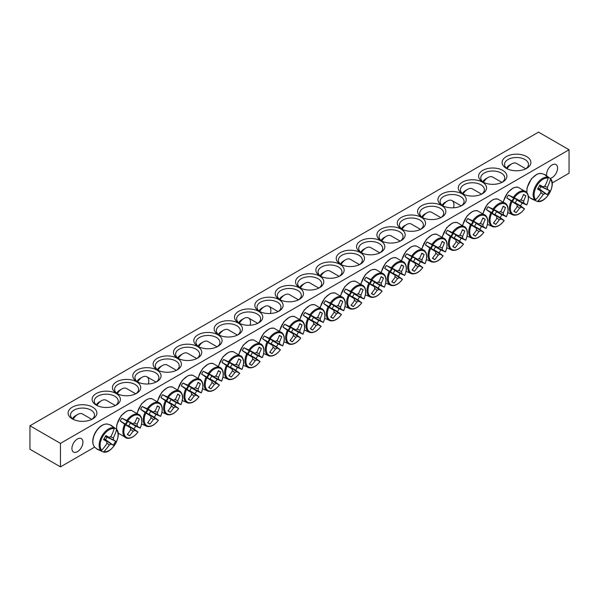 <?xml version="1.0" encoding="UTF-8"?>
<svg xmlns="http://www.w3.org/2000/svg" width="599" height="599" viewBox="0 0 599 599"><rect width="100%" height="100%" fill="white"/><g stroke="black" fill="none" stroke-linecap="round" stroke-linejoin="round"><path stroke-width="0.9" d="M97.06 405.545A11.987 6.918 180 0 1 94.253 401.098A11.987 6.918 180 0 1 101.65 394.704A11.987 6.918 180 0 1 114.716 396.201A11.987 6.918 180 0 1 118.228 401.098A11.987 6.918 180 0 1 115.412 405.545M569.05 149.75L538.538 132.132L29.95 425.762L60.462 443.38L569.05 149.75L569.05 173.238L552.136 183.002M94.687 447.109L60.462 466.868L29.95 449.25L29.95 425.762M116.243 393.558A14.144 8.169 0 0 0 96.237 393.558A14.144 8.169 0 0 0 96.237 405.111A14.144 8.169 0 0 0 116.243 405.111A14.144 8.169 0 0 0 116.243 393.558M136.587 381.81A14.144 8.169 0 0 0 116.58 381.81A14.144 8.169 0 0 0 116.58 393.363A14.144 8.169 0 0 0 136.587 393.363A14.144 8.169 0 0 0 136.587 381.81M177.267 358.322A14.144 8.169 0 0 0 157.267 358.322A14.144 8.169 0 0 0 157.267 369.875A14.144 8.169 0 0 0 177.267 369.875A14.144 8.169 0 0 0 177.267 358.322M217.954 334.834A14.144 8.169 0 0 0 197.955 334.834A14.144 8.169 0 0 0 197.955 346.379A14.144 8.169 0 0 0 217.954 346.379A14.144 8.169 0 0 0 217.954 334.834M258.641 311.345A14.144 8.169 0 0 0 238.642 311.345A14.144 8.169 0 0 0 238.642 322.891A14.144 8.169 0 0 0 258.641 322.891A14.144 8.169 0 0 0 258.641 311.345M299.328 287.849A14.144 8.169 0 0 0 279.329 287.849A14.144 8.169 0 0 0 279.329 299.403A14.144 8.169 0 0 0 299.328 299.403A14.144 8.169 0 0 0 299.328 287.849M462.413 193.694A14.144 8.169 0 0 0 482.42 193.694A14.144 8.169 0 0 0 482.42 182.148A14.144 8.169 0 0 0 462.413 182.148A14.144 8.169 0 0 0 462.413 193.694L462.413 193.694M421.733 217.182A14.144 8.169 0 0 0 441.733 217.182A14.144 8.169 0 0 0 441.733 205.637A14.144 8.169 0 0 0 421.733 205.637A14.144 8.169 0 0 0 421.733 217.182L421.733 217.182M381.046 240.678A14.144 8.169 0 0 0 401.045 240.678A14.144 8.169 0 0 0 401.045 229.125A14.144 8.169 0 0 0 381.046 229.125A14.144 8.169 0 0 0 381.046 240.678L381.046 240.678M340.359 264.166A14.144 8.169 0 0 0 360.358 264.166A14.144 8.169 0 0 0 360.358 252.621A14.144 8.169 0 0 0 340.359 252.621A14.144 8.169 0 0 0 340.359 264.166L340.359 264.166M299.672 287.655A14.144 8.169 0 0 0 319.671 287.655A14.144 8.169 0 0 0 319.671 276.109A14.144 8.169 0 0 0 299.672 276.109A14.144 8.169 0 0 0 299.672 287.655L299.672 287.655M506.327 168.349A14.383 8.304 0 0 0 526.671 168.349A14.383 8.304 0 0 0 526.671 156.601A14.383 8.304 0 0 0 506.327 156.601A14.383 8.304 0 0 0 506.327 168.349L506.327 168.349M72.329 418.911A14.383 8.304 0 0 0 92.673 418.911A14.383 8.304 0 0 0 92.673 407.163A14.383 8.304 0 0 0 72.329 407.163A14.383 8.304 0 0 0 72.329 418.911L72.329 418.911M320.016 275.914A14.144 8.169 0 0 0 340.015 275.914A14.144 8.169 0 0 0 340.015 264.361A14.144 8.169 0 0 0 320.016 264.361A14.144 8.169 0 0 0 320.016 275.914L320.016 275.914M360.703 252.419A14.144 8.169 0 0 0 380.702 252.419A14.144 8.169 0 0 0 380.702 240.873A14.144 8.169 0 0 0 360.703 240.873A14.144 8.169 0 0 0 360.703 252.419L360.703 252.419M401.39 228.93A14.144 8.169 0 0 0 421.389 228.93A14.144 8.169 0 0 0 421.389 217.385A14.144 8.169 0 0 0 401.39 217.385A14.144 8.169 0 0 0 401.39 228.93L401.39 228.93M442.077 205.442A14.144 8.169 0 0 0 462.076 205.442A14.144 8.169 0 0 0 462.076 193.889A14.144 8.169 0 0 0 442.077 193.889A14.144 8.169 0 0 0 442.069 205.442A14.144 8.169 0 0 0 442.077 205.442M482.757 181.954A14.144 8.169 0 0 0 502.763 181.954A14.144 8.169 0 0 0 502.763 170.401A14.144 8.169 0 0 0 482.757 170.401A14.144 8.169 0 0 0 482.757 181.954L482.757 181.954M278.984 299.597A14.144 8.169 0 0 0 258.985 299.597A14.144 8.169 0 0 0 258.985 311.151A14.144 8.169 0 0 0 278.984 311.151A14.144 8.169 0 0 0 278.984 299.597M238.297 323.086A14.144 8.169 0 0 0 218.298 323.086A14.144 8.169 0 0 0 218.298 334.639A14.144 8.169 0 0 0 238.297 334.639A14.144 8.169 0 0 0 238.297 323.086M197.61 346.581A14.144 8.169 0 0 0 177.611 346.581A14.144 8.169 0 0 0 177.611 358.127A14.144 8.169 0 0 0 197.61 358.127A14.144 8.169 0 0 0 197.61 346.581M156.923 370.07A14.144 8.169 0 0 0 136.924 370.07A14.144 8.169 0 0 0 136.924 381.615A14.144 8.169 0 0 0 156.931 381.615A14.144 8.169 0 0 0 156.923 370.07M117.404 393.805A11.987 6.918 180 0 1 114.596 389.35A11.987 6.918 180 0 1 121.994 382.956A11.987 6.918 180 0 1 135.06 384.453A11.987 6.918 180 0 1 138.571 389.35A11.987 6.918 180 0 1 135.756 393.805M137.748 382.057A11.987 6.918 180 0 1 134.94 377.602A11.987 6.918 180 0 1 142.337 371.208A11.987 6.918 180 0 1 155.403 372.713A11.987 6.918 180 0 1 158.915 377.602A11.987 6.918 180 0 1 156.099 382.057M158.091 370.317A11.987 6.918 180 0 1 155.283 365.862A11.987 6.918 180 0 1 162.681 359.467A11.987 6.918 180 0 1 175.747 360.965A11.987 6.918 180 0 1 179.258 365.862A11.987 6.918 180 0 1 176.443 370.317M178.435 358.569A11.987 6.918 180 0 1 175.627 354.114A11.987 6.918 180 0 1 183.024 347.719A11.987 6.918 180 0 1 196.09 349.224A11.987 6.918 180 0 1 199.602 354.114A11.987 6.918 180 0 1 196.786 358.569L187.539 353.26A9.352 5.398 -60 0 0 182.867 353.724A9.352 5.398 -60 0 0 178.3 358.472M198.778 346.821A11.987 6.918 180 0 1 195.97 342.366A11.987 6.918 180 0 1 203.368 335.979A11.987 6.918 180 0 1 216.434 337.477A11.987 6.918 180 0 1 219.945 342.366A11.987 6.918 180 0 1 217.13 346.821M219.122 335.081A11.987 6.918 180 0 1 216.314 330.626A11.987 6.918 180 0 1 223.712 324.231A11.987 6.918 180 0 1 236.777 325.729A11.987 6.918 180 0 1 240.289 330.626A11.987 6.918 180 0 1 237.474 335.081M239.465 323.333A11.987 6.918 180 0 1 236.657 318.878A11.987 6.918 180 0 1 244.055 312.483A11.987 6.918 180 0 1 257.121 313.988A11.987 6.918 180 0 1 260.632 318.878A11.987 6.918 180 0 1 257.817 323.333M259.809 311.585A11.987 6.918 180 0 1 257.001 307.137A11.987 6.918 180 0 1 264.399 300.743A11.987 6.918 180 0 1 277.464 302.24A11.987 6.918 180 0 1 280.976 307.137A11.987 6.918 180 0 1 278.161 311.585M280.152 299.844A11.987 6.918 180 0 1 277.344 295.389A11.987 6.918 180 0 1 284.742 288.995A11.987 6.918 180 0 1 297.808 290.493A11.987 6.918 180 0 1 301.319 295.389A11.987 6.918 180 0 1 298.504 299.844M483.588 182.388A11.987 6.918 180 0 1 480.772 177.94A11.987 6.918 180 0 1 492.76 171.014A11.987 6.918 180 0 1 504.747 177.94A11.987 6.918 180 0 1 501.94 182.388L492.692 177.079A9.352 5.398 -60 0 0 488.013 177.544A9.352 5.398 -60 0 0 483.453 182.298M463.244 194.136A11.987 6.918 180 0 1 460.429 189.681A11.987 6.918 180 0 1 472.416 182.762A11.987 6.918 180 0 1 484.404 189.681A11.987 6.918 180 0 1 481.596 194.136M442.901 205.884A11.987 6.918 180 0 1 440.085 201.429A11.987 6.918 180 0 1 452.073 194.51A11.987 6.918 180 0 1 464.06 201.429A11.987 6.918 180 0 1 461.252 205.884M422.557 217.624A11.987 6.918 180 0 1 419.742 213.177A11.987 6.918 180 0 1 431.729 206.251A11.987 6.918 180 0 1 443.717 213.177A11.987 6.918 180 0 1 440.909 217.624M402.214 229.372A11.987 6.918 180 0 1 399.398 224.917A11.987 6.918 180 0 1 411.386 217.999A11.987 6.918 180 0 1 423.373 224.917A11.987 6.918 180 0 1 420.565 229.372M381.87 241.12A11.987 6.918 180 0 1 379.055 236.665A11.987 6.918 180 0 1 391.042 229.739A11.987 6.918 180 0 1 403.03 236.665A11.987 6.918 180 0 1 400.222 241.12L390.975 235.811A9.352 5.398 -60 0 0 386.295 236.276A9.352 5.398 -60 0 0 381.735 241.023M361.526 252.86A11.987 6.918 180 0 1 358.711 248.405A11.987 6.918 180 0 1 370.699 241.487A11.987 6.918 180 0 1 382.686 248.405A11.987 6.918 180 0 1 379.878 252.86M341.183 264.608A11.987 6.918 180 0 1 338.368 260.153A11.987 6.918 180 0 1 350.355 253.235A11.987 6.918 180 0 1 362.343 260.153A11.987 6.918 180 0 1 359.535 264.608M320.839 276.349A11.987 6.918 180 0 1 318.024 271.901A11.987 6.918 180 0 1 330.012 264.975A11.987 6.918 180 0 1 341.999 271.901A11.987 6.918 180 0 1 339.191 276.349M546.73 175.762A7.772 4.485 -60 0 1 546.602 174.459A7.772 4.485 -60 0 1 549.994 166.634A7.772 4.485 -60 0 1 555.984 164.553A7.772 4.485 -60 0 1 556.711 172.07A7.772 4.485 -60 0 1 550.137 178.345L550.459 179.408A12.691 7.323 -60 0 1 549.433 193.237A12.691 7.323 -60 0 1 537.969 201.032L537.153 201.354C545.427 204.266 556.98 184.252 550.324 178.547A13.365 7.72 120 0 0 550.279 178.502L545.884 175.327M71.925 448.509A7.772 4.485 -60 0 1 75.317 440.684A7.772 4.485 -60 0 1 81.307 438.603A7.772 4.485 -60 0 1 81.307 447.58A7.772 4.485 -60 0 1 73.535 452.065A7.772 4.485 -60 0 1 71.925 448.509M300.496 288.097A11.987 6.918 180 0 1 297.681 283.641A11.987 6.918 180 0 1 309.668 276.723A11.987 6.918 180 0 1 321.656 283.641A11.987 6.918 180 0 1 318.848 288.097M73.258 419.397A11.987 6.918 180 0 1 70.517 414.995A11.987 6.918 180 0 1 82.505 408.076A11.987 6.918 180 0 1 94.492 414.995A11.987 6.918 180 0 1 91.752 419.397M507.248 168.836A11.987 6.918 180 0 1 504.508 164.433A11.987 6.918 180 0 1 516.495 157.507A11.987 6.918 180 0 1 528.483 164.433A11.987 6.918 180 0 1 525.742 168.836M60.462 443.38L60.462 466.868M531.994 199.055A13.829 7.982 -60 0 1 531.283 198.726A13.829 7.982 -60 0 1 530.856 198.441A13.829 7.982 -60 0 1 530.512 198.164L534.907 200.073L535.723 199.737A12.691 7.323 -60 0 1 536.749 185.907A12.691 7.323 -60 0 1 548.212 178.113L548.092 177.237L544.244 174.384A13.829 7.982 -60 0 1 544.656 174.541A13.829 7.982 -60 0 1 545.756 175.222M537.153 201.354A13.365 7.72 120 0 1 537.093 201.339L532.152 199.115M535.723 199.737A47.92 36.561 -60 0 0 540.882 193.05A4.755 2.748 -60 0 1 540.882 191.044A47.92 2.411 -145.9 0 1 537.528 189.022A47.62 36.337 -60 0 0 539.834 185.031A47.92 2.411 25.9 0 1 543.263 186.925A4.755 2.748 -60 0 1 545 185.922A47.92 36.561 -60 0 0 548.212 178.113M550.459 179.408A47.92 41.383 120 0 1 547.381 187.292A4.755 2.748 -60 0 1 547.381 189.306A47.92 2.411 25.9 0 1 549.575 190.654A47.62 41.129 120 0 1 547.269 194.645A47.92 2.411 -145.9 0 1 545 193.417A4.755 2.748 -60 0 1 543.263 194.428A47.92 41.383 120 0 1 537.969 201.032M544.326 186.184L547.381 187.292M507.106 168.731A9.352 5.398 -60 0 1 511.748 163.841A9.352 5.398 -60 0 1 516.428 163.377L525.802 168.791M511.748 163.841L509.375 165.212A5.99 3.459 120 0 0 506.469 168.222M537.932 188.378L545 193.417M543.263 194.428L540.777 192.339M540.882 191.044L537.745 188.685M547.381 189.306L539.474 185.705M539.647 185.383L543.263 186.925M549.575 190.654L539.385 185.877M547.269 194.645L539.542 189.082L540.89 186.746M538.037 188.213L539.542 189.082M98.004 449.624A13.829 7.982 -60 0 1 96.858 449.01A13.829 7.982 -60 0 1 96.514 448.726L100.917 450.635L101.733 450.298A12.691 7.323 -60 0 1 102.751 436.476A12.691 7.323 -60 0 1 114.214 428.674L114.102 427.798L110.246 424.946A13.829 7.982 -60 0 1 110.665 425.103A13.829 7.982 -60 0 1 111.115 425.335A13.829 7.982 -60 0 1 111.766 425.784M111.893 425.889L116.288 429.064L116.468 429.97A12.691 7.323 -60 0 1 115.442 443.799A12.691 7.323 -60 0 1 103.979 451.601L102.908 451.856M102.901 451.848L103.163 451.916A13.365 7.72 120 0 1 103.103 451.901L98.161 449.677M116.468 429.97A47.92 41.383 120 0 1 113.383 437.862A4.755 2.748 -60 0 1 113.383 439.868A47.92 2.411 25.9 0 1 115.585 441.216A47.62 41.129 120 0 1 113.278 445.207A47.92 2.411 -145.9 0 1 111.01 443.986A4.755 2.748 -60 0 1 109.273 444.99A47.92 41.383 120 0 1 103.979 451.601M109.273 444.99L106.787 442.901M101.733 450.298A47.92 36.561 -60 0 0 106.892 443.619A4.755 2.748 -60 0 1 106.892 441.605A47.92 2.411 -145.9 0 1 103.537 439.591A47.62 36.337 -60 0 0 105.843 435.593A47.92 2.411 25.9 0 1 109.273 437.487A4.755 2.748 -60 0 1 111.01 436.484A47.92 36.561 -60 0 0 114.214 428.674M73.108 419.293A9.352 5.398 -60 0 1 77.758 414.403A9.352 5.398 -60 0 1 82.43 413.946L91.812 419.36M77.758 414.403L75.384 415.773A5.99 3.459 120 0 0 72.479 418.783M105.656 435.945L109.273 437.487M110.336 436.746L113.383 437.862M113.383 439.868L105.484 436.267M106.892 441.605L103.747 439.254M103.941 438.94L111.01 443.986M115.585 441.216L105.387 436.439M113.278 445.207L105.544 439.644L106.892 437.307M104.039 438.775L105.544 439.644M323.685 303.611A13.829 7.982 -60 0 1 324.456 302.166A13.829 7.982 -60 0 1 325.324 300.773L331.15 303.431A12.691 7.323 -60 0 1 342.613 297.995A12.691 7.323 -60 0 1 343.631 310.641L339.056 308.695A13.829 7.982 -60 0 1 337.417 311.54L341.385 314.535A12.691 7.323 -60 0 1 329.922 319.971A12.691 7.323 -60 0 1 328.896 307.324L323.685 303.611L329.136 306.763A3.272 1.887 -60 0 1 330.775 303.918L336.436 306.336A4.755 2.748 -60 0 1 338.18 305.333A47.92 36.561 -60 0 0 340.442 300.151A47.62 2.396 25.9 0 1 342.748 301.484A47.92 41.383 120 0 1 340.554 306.703A4.755 2.748 -60 0 1 340.554 308.71A47.92 2.411 25.9 0 1 343.631 310.641L343.459 310.611M340.554 308.71L333.606 305.55A3.272 1.887 -60 0 1 331.966 308.395L337.417 311.54M339.056 308.695L333.606 305.55M331.15 303.431A47.92 2.411 25.9 0 1 336.436 306.336M341.273 314.4L341.385 314.535A47.92 2.411 -145.9 0 1 338.18 312.828A4.755 2.748 -60 0 1 336.436 313.831A47.92 41.383 120 0 1 333.014 318.346A47.62 2.396 -145.9 0 1 330.708 317.013A47.92 36.561 -60 0 0 334.062 312.461A4.755 2.748 -60 0 1 334.062 310.454A47.92 2.411 -145.9 0 1 328.896 307.324M331.966 308.395L338.18 312.828M300.361 287.999A9.352 5.398 -60 0 1 304.928 283.252A9.352 5.398 -60 0 1 309.601 282.788L318.818 288.112M304.928 283.252L302.555 284.622A5.99 3.459 120 0 0 299.725 287.505M334.062 310.454L329.136 306.763M336.436 313.831L333.95 311.75M329.225 306.83A2.681 1.55 120 0 0 330.88 303.963M337.507 305.595L340.554 306.703M333.014 318.346L330.873 316.804M342.748 301.484L340.344 300.399M330.775 303.918L325.324 300.773M344.028 291.87A13.829 7.982 -60 0 1 344.799 290.418A13.829 7.982 -60 0 1 345.668 289.025L351.493 291.683A12.691 7.323 -60 0 1 362.957 286.247A12.691 7.323 -60 0 1 363.975 298.894L359.4 296.954A13.829 7.982 -60 0 1 357.76 299.799L361.729 302.787A12.691 7.323 -60 0 1 350.265 308.223A12.691 7.323 -60 0 1 349.239 295.577L344.028 291.87L349.479 295.015A3.272 1.887 -60 0 1 351.119 292.17L356.779 294.588A4.755 2.748 -60 0 1 358.524 293.585A47.92 36.561 -60 0 0 360.785 288.404A47.62 2.396 25.9 0 1 363.091 289.736A47.92 41.383 120 0 1 360.898 294.955A4.755 2.748 -60 0 1 360.898 296.969A47.92 2.411 25.9 0 1 363.975 298.894L363.803 298.864M360.898 296.969L353.949 293.802A3.272 1.887 -60 0 1 352.309 296.647L357.76 299.799M359.4 296.954L353.949 293.802M351.493 291.683A47.92 2.411 25.9 0 1 356.779 294.588M361.616 302.652L361.729 302.787A47.92 2.411 -145.9 0 1 358.524 301.087A4.755 2.748 -60 0 1 356.779 302.091A47.92 41.383 120 0 1 353.358 306.598A47.62 2.396 -145.9 0 1 351.051 305.273A47.92 36.561 -60 0 0 354.406 300.713A4.755 2.748 -60 0 1 354.406 298.706A47.92 2.411 -145.9 0 1 349.239 295.577M352.309 296.647L358.524 301.087M320.705 276.259A9.352 5.398 -60 0 1 325.264 271.504A9.352 5.398 -60 0 1 329.944 271.048L339.161 276.364M325.264 271.504L322.898 272.874A5.99 3.459 120 0 0 320.068 275.757M354.406 298.706L349.479 295.015M356.779 302.091L354.294 300.002M349.569 295.082A2.681 1.55 120 0 0 351.224 292.215M357.85 293.847L360.898 294.955M353.358 306.598L351.216 305.063M363.091 289.736L360.688 288.658M351.119 292.17L345.668 289.025M364.372 280.122A13.829 7.982 -60 0 1 365.143 278.67A13.829 7.982 -60 0 1 366.011 277.277L371.829 279.943A12.691 7.323 -60 0 1 383.3 274.499A12.691 7.323 -60 0 1 384.318 287.146L379.744 285.206A13.829 7.982 -60 0 1 378.104 288.052L382.072 291.039A12.691 7.323 -60 0 1 370.609 296.483A12.691 7.323 -60 0 1 369.583 283.836L364.372 280.122L369.823 283.267A3.272 1.887 -60 0 1 371.462 280.429L377.123 282.848A4.755 2.748 -60 0 1 378.868 281.844A47.92 36.561 -60 0 0 381.129 276.663A47.62 2.396 25.9 0 1 383.435 277.988A47.92 41.383 120 0 1 381.241 283.215A4.755 2.748 -60 0 1 381.241 285.221A47.92 2.411 25.9 0 1 384.318 287.146L384.146 287.116M381.241 285.221L374.293 282.062A3.272 1.887 -60 0 1 372.653 284.907L378.104 288.052M379.744 285.206L374.293 282.062M371.829 279.943A47.92 2.411 25.9 0 1 377.123 282.848M381.96 290.904L382.072 291.039A47.92 2.411 -145.9 0 1 378.868 289.339A4.755 2.748 -60 0 1 377.123 290.343A47.92 41.383 120 0 1 373.701 294.858A47.62 2.396 -145.9 0 1 371.395 293.525A47.92 36.561 -60 0 0 374.749 288.973A4.755 2.748 -60 0 1 374.749 286.966A47.92 2.411 -145.9 0 1 369.583 283.836M372.653 284.907L378.868 289.339M341.048 264.511A9.352 5.398 -60 0 1 345.608 259.764A9.352 5.398 -60 0 1 350.288 259.3L359.505 264.623M345.608 259.764L343.242 261.134A5.99 3.459 120 0 0 340.412 264.017M374.749 286.966L369.823 283.267M377.123 290.343L374.637 288.254M369.912 283.334A2.681 1.55 120 0 0 371.567 280.467M378.194 282.107L381.241 283.215M373.701 294.858L371.56 293.315M383.435 277.988L381.031 276.91M371.462 280.429L366.011 277.277M384.715 268.382A13.829 7.982 -60 0 1 385.486 266.929A13.829 7.982 -60 0 1 386.355 265.537L392.173 268.195A12.691 7.323 -60 0 1 403.644 262.759A12.691 7.323 -60 0 1 404.662 275.405L400.087 273.458A13.829 7.982 -60 0 1 398.447 276.304L402.416 279.299A12.691 7.323 -60 0 1 390.952 284.735A12.691 7.323 -60 0 1 389.927 272.088L384.715 268.382L390.166 271.527A3.272 1.887 -60 0 1 391.806 268.681L397.466 271.1A4.755 2.748 -60 0 1 399.211 270.097A47.92 36.561 -60 0 0 401.472 264.915A47.62 2.396 25.9 0 1 403.778 266.248A47.92 41.383 120 0 1 401.585 271.467A4.755 2.748 -60 0 1 401.585 273.473A47.92 2.411 25.9 0 1 404.662 275.405L404.49 275.375M401.585 273.473L394.636 270.314A3.272 1.887 -60 0 1 392.996 273.159L398.447 276.304M400.087 273.458L394.636 270.314M392.173 268.195A47.92 2.411 25.9 0 1 397.466 271.1M402.303 279.164L402.416 279.299A47.92 2.411 -145.9 0 1 399.211 277.592A4.755 2.748 -60 0 1 397.466 278.595A47.92 41.383 120 0 1 394.045 283.11A47.62 2.396 -145.9 0 1 391.739 281.777A47.92 36.561 -60 0 0 395.093 277.225A4.755 2.748 -60 0 1 395.093 275.218A47.92 2.411 -145.9 0 1 389.927 272.088M392.996 273.159L399.211 277.592M361.392 252.763A9.352 5.398 -60 0 1 365.952 248.016A9.352 5.398 -60 0 1 370.631 247.552L379.848 252.875M365.952 248.016L363.578 249.386A5.99 3.459 120 0 0 360.755 252.269M395.093 275.218L390.166 271.527M397.466 278.595L394.981 276.513M390.256 271.594A2.681 1.55 120 0 0 391.911 268.726M398.537 270.359L401.585 271.467M394.045 283.11L391.903 281.575M403.778 266.248L401.375 265.162M391.806 268.681L386.355 265.537M405.059 256.634A13.829 7.982 -60 0 1 405.83 255.181A13.829 7.982 -60 0 1 406.699 253.789L412.516 256.447A12.691 7.323 -60 0 1 423.98 251.011A12.691 7.323 -60 0 1 425.005 263.657L420.431 261.718A13.829 7.982 -60 0 1 418.791 264.563L422.759 267.551A12.691 7.323 -60 0 1 411.296 272.987A12.691 7.323 -60 0 1 410.27 260.34L405.059 256.634L410.51 259.779A3.272 1.887 -60 0 1 412.149 256.934L417.81 259.352A4.755 2.748 -60 0 1 419.547 258.349A47.92 36.561 -60 0 0 421.816 253.167A47.62 2.396 25.9 0 1 424.122 254.5A47.92 41.383 120 0 1 421.928 259.726A4.755 2.748 -60 0 1 421.928 261.733A47.92 2.411 25.9 0 1 425.005 263.657L424.833 263.627M421.928 261.733L414.98 258.573A3.272 1.887 -60 0 1 413.34 261.411L418.791 264.563M420.431 261.718L414.98 258.573M412.516 256.447A47.92 2.411 25.9 0 1 417.81 259.352M422.647 267.416L422.759 267.551A47.92 2.411 -145.9 0 1 419.547 265.851A4.755 2.748 -60 0 1 417.81 266.854A47.92 41.383 120 0 1 414.388 271.369A47.62 2.396 -145.9 0 1 412.082 270.037A47.92 36.561 -60 0 0 415.436 265.484A4.755 2.748 -60 0 1 415.436 263.47A47.92 2.411 -145.9 0 1 410.27 260.34M413.34 261.411L419.547 265.851M386.295 236.276L383.922 237.646A5.99 3.459 120 0 0 381.099 240.521M415.436 263.47L410.51 259.779M417.81 266.854L415.324 264.765M410.6 259.846A2.681 1.55 120 0 0 412.254 256.978M418.881 258.611L421.928 259.726M414.388 271.369L412.247 269.827M424.122 254.5L421.718 253.422M412.149 256.934L406.699 253.789M425.402 244.886A13.829 7.982 -60 0 1 426.174 243.441A13.829 7.982 -60 0 1 427.042 242.041L432.86 244.706A12.691 7.323 -60 0 1 444.323 239.271A12.691 7.323 -60 0 1 445.349 251.917L440.774 249.97A13.829 7.982 -60 0 1 439.134 252.815L443.103 255.81A12.691 7.323 -60 0 1 431.639 261.246A12.691 7.323 -60 0 1 430.614 248.6L425.402 244.886L430.853 248.038A3.272 1.887 -60 0 1 432.493 245.193L438.154 247.612A4.755 2.748 -60 0 1 439.891 246.608A47.92 36.561 -60 0 0 442.159 241.427A47.62 2.396 25.9 0 1 444.465 242.752A47.92 41.383 120 0 1 442.272 247.979A4.755 2.748 -60 0 1 442.272 249.985A47.92 2.411 25.9 0 1 445.349 251.917L445.177 251.879M442.272 249.985L435.323 246.825A3.272 1.887 -60 0 1 433.683 249.671L439.134 252.815M440.774 249.97L435.323 246.825M432.86 244.706A47.92 2.411 25.9 0 1 438.154 247.612M442.99 255.668L443.103 255.81A47.92 2.411 -145.9 0 1 439.891 254.103A4.755 2.748 -60 0 1 438.154 255.107A47.92 41.383 120 0 1 434.732 259.622A47.62 2.396 -145.9 0 1 432.426 258.289A47.92 36.561 -60 0 0 435.78 253.736A4.755 2.748 -60 0 1 435.78 251.73A47.92 2.411 -145.9 0 1 430.614 248.6M433.683 249.671L439.891 254.103M402.079 229.275A9.352 5.398 -60 0 1 406.639 224.528A9.352 5.398 -60 0 1 411.318 224.063L420.535 229.387M406.639 224.528L404.265 225.898A5.99 3.459 120 0 0 401.442 228.781M435.78 251.73L430.853 248.038M438.154 255.107L435.668 253.025M430.943 248.106A2.681 1.55 120 0 0 432.598 245.238M439.224 246.87L442.272 247.979M434.732 259.622L432.59 258.079M444.465 242.752L442.062 241.674M432.493 245.193L427.042 242.041M445.746 233.146A13.829 7.982 -60 0 1 446.517 231.693A13.829 7.982 -60 0 1 447.386 230.301L453.203 232.959A12.691 7.323 -60 0 1 464.667 227.523A12.691 7.323 -60 0 1 465.693 240.169L461.118 238.23A13.829 7.982 -60 0 1 459.478 241.068L463.446 244.063A12.691 7.323 -60 0 1 451.983 249.498A12.691 7.323 -60 0 1 450.957 236.852L445.746 233.146L451.197 236.291A3.272 1.887 -60 0 1 452.837 233.445L458.497 235.864A4.755 2.748 -60 0 1 460.234 234.86A47.92 36.561 -60 0 0 462.503 229.679A47.62 2.396 25.9 0 1 464.809 231.012A47.92 41.383 120 0 1 462.615 236.231A4.755 2.748 -60 0 1 462.615 238.245A47.92 2.411 25.9 0 1 465.693 240.169L465.52 240.139M462.615 238.245L455.667 235.078A3.272 1.887 -60 0 1 454.027 237.923L459.478 241.068M461.118 238.23L455.667 235.078M453.203 232.959A47.92 2.411 25.9 0 1 458.497 235.864M463.334 243.928L463.446 244.063A47.92 2.411 -145.9 0 1 460.234 242.355A4.755 2.748 -60 0 1 458.497 243.366A47.92 41.383 120 0 1 455.075 247.874A47.62 2.396 -145.9 0 1 452.769 246.541A47.92 36.561 -60 0 0 456.124 241.989A4.755 2.748 -60 0 1 456.124 239.982A47.92 2.411 -145.9 0 1 450.957 236.852M454.027 237.923L460.234 242.355M422.422 217.534A9.352 5.398 -60 0 1 426.982 212.78A9.352 5.398 -60 0 1 431.662 212.316L440.879 217.639M426.982 212.78L424.609 214.15A5.99 3.459 120 0 0 421.786 217.033M456.124 239.982L451.197 236.291M458.497 243.366L456.011 241.277M451.287 236.358A2.681 1.55 120 0 0 452.941 233.49M459.568 235.122L462.615 236.231M455.075 247.874L452.934 246.339M464.809 231.012L462.406 229.926M452.837 233.445L447.386 230.301M466.089 221.398A13.829 7.982 -60 0 1 466.861 219.945A13.829 7.982 -60 0 1 467.729 218.553L473.547 221.211A12.691 7.323 -60 0 1 485.01 215.775A12.691 7.323 -60 0 1 486.036 228.421L481.461 226.482A13.829 7.982 -60 0 1 479.821 229.327L483.79 232.315A12.691 7.323 -60 0 1 472.326 237.751A12.691 7.323 -60 0 1 471.301 225.104L466.089 221.398L471.54 224.543A3.272 1.887 -60 0 1 473.18 221.697L478.841 224.123A4.755 2.748 -60 0 1 480.578 223.113A47.92 36.561 -60 0 0 482.846 217.931A47.62 2.396 25.9 0 1 485.153 219.264A47.92 41.383 120 0 1 482.959 224.49A4.755 2.748 -60 0 1 482.959 226.497A47.92 2.411 25.9 0 1 486.036 228.421L485.864 228.391M482.959 226.497L476.01 223.337A3.272 1.887 -60 0 1 474.371 226.182L479.821 229.327M481.461 226.482L476.01 223.337M473.547 221.211A47.92 2.411 25.9 0 1 478.841 224.123M483.678 232.18L483.79 232.315A47.92 2.411 -145.9 0 1 480.578 230.615A4.755 2.748 -60 0 1 478.841 231.618A47.92 41.383 120 0 1 475.419 236.133A47.62 2.396 -145.9 0 1 473.113 234.801A47.92 36.561 -60 0 0 476.467 230.248A4.755 2.748 -60 0 1 476.467 228.234A47.92 2.411 -145.9 0 1 471.301 225.104M474.371 226.182L480.578 230.615M442.766 205.786A9.352 5.398 -60 0 1 447.326 201.039A9.352 5.398 -60 0 1 452.005 200.575A9.352 5.398 -60 0 1 453.518 207.793M447.326 201.039L444.952 202.41A5.99 3.459 120 0 0 442.129 205.292M476.467 228.234L471.54 224.543M478.841 231.618L476.355 229.529M471.63 224.61A2.681 1.55 120 0 0 473.285 221.742M479.911 223.382L482.959 224.49M475.419 236.133L473.277 234.591M485.153 219.264L482.749 218.186M473.18 221.697L467.729 218.553M486.433 209.65A13.829 7.982 -60 0 1 487.204 208.205A13.829 7.982 -60 0 1 488.073 206.805L493.89 209.47A12.691 7.323 -60 0 1 505.354 204.034A12.691 7.323 -60 0 1 506.38 216.681L501.805 214.734A13.829 7.982 -60 0 1 500.165 217.579L504.133 220.574A12.691 7.323 -60 0 1 492.67 226.01A12.691 7.323 -60 0 1 491.644 213.364L486.433 209.65L491.884 212.802A3.272 1.887 -60 0 1 493.524 209.957L499.184 212.375A4.755 2.748 -60 0 1 500.921 211.372A47.92 36.561 -60 0 0 503.19 206.191A47.62 2.396 25.9 0 1 505.496 207.516A47.92 41.383 120 0 1 503.302 212.742A4.755 2.748 -60 0 1 503.302 214.749A47.92 2.411 25.9 0 1 506.38 216.681L506.207 216.651M503.302 214.749L496.354 211.589A3.272 1.887 -60 0 1 494.714 214.435L500.165 217.579M501.805 214.734L496.354 211.589M493.89 209.47A47.92 2.411 25.9 0 1 499.184 212.375M504.021 220.432L504.133 220.574A47.92 2.411 -145.9 0 1 500.921 218.867A4.755 2.748 -60 0 1 499.184 219.87A47.92 41.383 120 0 1 495.762 224.385A47.62 2.396 -145.9 0 1 493.456 223.053A47.92 36.561 -60 0 0 496.811 218.5A4.755 2.748 -60 0 1 496.811 216.494A47.92 2.411 -145.9 0 1 491.644 213.364M494.714 214.435L500.921 218.867M463.109 194.039A9.352 5.398 -60 0 1 467.669 189.291A9.352 5.398 -60 0 1 472.349 188.827L481.566 194.151M467.669 189.291L465.296 190.662A5.99 3.459 120 0 0 462.473 193.544M496.811 216.494L491.884 212.802M499.184 219.87L496.698 217.789M491.974 212.87A2.681 1.55 120 0 0 493.628 210.002M500.255 211.634L503.302 212.742M495.762 224.385L493.621 222.843M505.496 207.516L503.093 206.438M493.524 209.957L488.073 206.805M506.776 197.91A13.829 7.982 -60 0 1 507.548 196.457A13.829 7.982 -60 0 1 508.416 195.064L514.234 197.722A12.691 7.323 -60 0 1 525.697 192.286A12.691 7.323 -60 0 1 526.723 204.933L522.148 202.994A13.829 7.982 -60 0 1 520.509 205.839L524.477 208.826A12.691 7.323 -60 0 1 513.014 214.262A12.691 7.323 -60 0 1 511.988 201.616L506.776 197.91L512.227 201.054A3.272 1.887 -60 0 1 513.867 198.209L519.528 200.628A4.755 2.748 -60 0 1 521.265 199.624A47.92 36.561 -60 0 0 523.533 194.443A47.62 2.396 25.9 0 1 525.84 195.776A47.92 41.383 120 0 1 523.646 200.994A4.755 2.748 -60 0 1 523.646 203.009A47.92 2.411 25.9 0 1 526.723 204.933L526.551 204.903M523.646 203.009L516.697 199.841A3.272 1.887 -60 0 1 515.058 202.687L520.509 205.839M522.148 202.994L516.697 199.841M514.234 197.722A47.92 2.411 25.9 0 1 519.528 200.628M524.365 208.692L524.477 208.826A47.92 2.411 -145.9 0 1 521.265 207.127A4.755 2.748 -60 0 1 519.528 208.13A47.92 41.383 120 0 1 516.106 212.638A47.62 2.396 -145.9 0 1 513.8 211.312A47.92 36.561 -60 0 0 517.154 206.752A4.755 2.748 -60 0 1 517.154 204.746A47.92 2.411 -145.9 0 1 511.988 201.616M515.058 202.687L521.265 207.127M488.013 177.544L485.639 178.914A5.99 3.459 120 0 0 482.816 181.797M517.154 204.746L512.227 201.054M519.528 208.13L517.042 206.041M512.317 201.122A2.681 1.55 120 0 0 513.972 198.254M520.591 199.886L523.646 200.994M516.106 212.638L513.964 211.103M525.84 195.776L523.436 194.69M513.867 198.209L508.416 195.064M303.341 315.359A13.829 7.982 -60 0 1 304.112 313.906A13.829 7.982 -60 0 1 304.981 312.513L310.806 315.171A12.691 7.323 -60 0 1 322.269 309.735A12.691 7.323 -60 0 1 323.288 322.382L318.713 320.443A13.829 7.982 -60 0 1 317.073 323.288L321.042 326.275A12.691 7.323 -60 0 1 309.578 331.711A12.691 7.323 -60 0 1 308.552 319.065L303.341 315.359L308.792 318.503A3.272 1.887 -60 0 1 310.432 315.658L316.092 318.084A4.755 2.748 -60 0 1 317.837 317.073A47.92 36.561 -60 0 0 320.098 311.892A47.62 2.396 25.9 0 1 322.404 313.225A47.92 41.383 120 0 1 320.21 318.451A4.755 2.748 -60 0 1 320.21 320.458A47.92 2.411 25.9 0 1 323.288 322.382L323.116 322.352M320.21 320.458L313.262 317.298A3.272 1.887 -60 0 1 311.622 320.143L317.073 323.288M318.713 320.443L313.262 317.298M310.806 315.171A47.92 2.411 25.9 0 1 316.092 318.084M320.929 326.141L321.042 326.275A47.92 2.411 -145.9 0 1 317.837 324.576A4.755 2.748 -60 0 1 316.092 325.579A47.92 41.383 120 0 1 312.671 330.094A47.62 2.396 -145.9 0 1 310.364 328.761A47.92 36.561 -60 0 0 313.719 324.209A4.755 2.748 -60 0 1 313.719 322.195A47.92 2.411 -145.9 0 1 308.552 319.065M311.622 320.143L317.837 324.576M280.018 299.747A9.352 5.398 -60 0 1 284.585 295A9.352 5.398 -60 0 1 289.257 294.536L298.474 299.859M284.585 295L282.211 296.37A5.99 3.459 120 0 0 279.381 299.253M313.719 322.195L308.792 318.503M316.092 325.579L313.606 323.49M308.882 318.571A2.681 1.55 120 0 0 310.537 315.703M317.163 317.343L320.21 318.451M312.671 330.094L310.529 328.552M322.404 313.225L320.001 312.146M310.432 315.658L304.981 312.513M282.998 327.106A13.829 7.982 -60 0 1 283.769 325.654A13.829 7.982 -60 0 1 284.637 324.261L290.463 326.919A12.691 7.323 -60 0 1 301.926 321.483A12.691 7.323 -60 0 1 302.944 334.13L298.369 332.19A13.829 7.982 -60 0 1 296.73 335.036L300.698 338.023A12.691 7.323 -60 0 1 289.235 343.459A12.691 7.323 -60 0 1 288.209 330.813L282.998 327.106L288.448 330.251A3.272 1.887 -60 0 1 290.088 327.406L295.749 329.824A4.755 2.748 -60 0 1 297.493 328.821A47.92 36.561 -60 0 0 299.755 323.64A47.62 2.396 25.9 0 1 302.061 324.972A47.92 41.383 120 0 1 299.867 330.191A4.755 2.748 -60 0 1 299.867 332.205A47.92 2.411 25.9 0 1 302.944 334.13L302.772 334.1M299.867 332.205L292.918 329.038A3.272 1.887 -60 0 1 291.279 331.883L296.73 335.036M298.369 332.19L292.918 329.038M290.463 326.919A47.92 2.411 25.9 0 1 295.749 329.824M300.586 337.888L300.698 338.023A47.92 2.411 -145.9 0 1 297.493 336.316A4.755 2.748 -60 0 1 295.749 337.327A47.92 41.383 120 0 1 292.327 341.834A47.62 2.396 -145.9 0 1 290.021 340.509A47.92 36.561 -60 0 0 293.375 335.949A4.755 2.748 -60 0 1 293.375 333.942A47.92 2.411 -145.9 0 1 288.209 330.813M291.279 331.883L297.493 336.316M259.674 311.495A9.352 5.398 -60 0 1 264.241 306.74A9.352 5.398 -60 0 1 268.914 306.276A9.352 5.398 -60 0 1 270.426 313.494M264.241 306.74L261.868 308.111A5.99 3.459 120 0 0 259.038 310.993M293.375 333.942L288.448 330.251M295.749 337.327L293.263 335.238M288.538 330.319A2.681 1.55 120 0 0 290.193 327.451M296.819 329.083L299.867 330.191M292.327 341.834L290.186 340.299M302.061 324.972L299.657 323.887M290.088 327.406L284.637 324.261M262.654 338.847A13.829 7.982 -60 0 1 263.425 337.402A13.829 7.982 -60 0 1 264.294 336.002L270.119 338.667A12.691 7.323 -60 0 1 281.582 333.231A12.691 7.323 -60 0 1 282.601 345.878L278.026 343.931A13.829 7.982 -60 0 1 276.386 346.776L280.354 349.771A12.691 7.323 -60 0 1 268.891 355.207A12.691 7.323 -60 0 1 267.865 342.561L262.654 338.847L268.105 341.999A3.272 1.887 -60 0 1 269.745 339.154L275.405 341.572A4.755 2.748 -60 0 1 277.15 340.569A47.92 36.561 -60 0 0 279.411 335.388A47.62 2.396 25.9 0 1 281.717 336.713A47.92 41.383 120 0 1 279.523 341.939A4.755 2.748 -60 0 1 279.523 343.946A47.92 2.411 25.9 0 1 282.601 345.878L282.428 345.848M279.523 343.946L272.575 340.786A3.272 1.887 -60 0 1 270.935 343.631L276.386 346.776M278.026 343.931L272.575 340.786M270.119 338.667A47.92 2.411 25.9 0 1 275.405 341.572M280.242 349.629L280.354 349.771A47.92 2.411 -145.9 0 1 277.15 348.064A4.755 2.748 -60 0 1 275.405 349.067A47.92 41.383 120 0 1 271.983 353.582A47.62 2.396 -145.9 0 1 269.677 352.249A47.92 36.561 -60 0 0 273.032 347.697A4.755 2.748 -60 0 1 273.032 345.69A47.92 2.411 -145.9 0 1 267.865 342.561M270.935 343.631L277.15 348.064M239.33 323.235A9.352 5.398 -60 0 1 243.898 318.488A9.352 5.398 -60 0 1 248.57 318.024A9.352 5.398 -60 0 1 250.083 325.242M243.898 318.488L241.524 319.859A5.99 3.459 120 0 0 238.694 322.741M273.032 345.69L268.105 341.999M275.405 349.067L272.919 346.986M268.195 342.066A2.681 1.55 120 0 0 269.849 339.199M276.476 340.831L279.523 341.939M271.983 353.582L269.842 352.04M281.717 336.713L279.314 335.635M269.745 339.154L264.294 336.002M242.31 350.595A13.829 7.982 -60 0 1 243.082 349.142A13.829 7.982 -60 0 1 243.95 347.749L249.776 350.408A12.691 7.323 -60 0 1 261.239 344.972A12.691 7.323 -60 0 1 262.257 357.618L257.682 355.679A13.829 7.982 -60 0 1 256.043 358.524L260.011 361.511A12.691 7.323 -60 0 1 248.548 366.947A12.691 7.323 -60 0 1 247.522 354.301L242.31 350.595L247.761 353.739A3.272 1.887 -60 0 1 249.401 350.894L255.062 353.32A4.755 2.748 -60 0 1 256.806 352.309A47.92 36.561 -60 0 0 259.067 347.128A47.62 2.396 25.9 0 1 261.374 348.461A47.92 41.383 120 0 1 259.18 353.687A4.755 2.748 -60 0 1 259.18 355.694A47.92 2.411 25.9 0 1 262.257 357.618L262.085 357.588M259.18 355.694L252.231 352.534A3.272 1.887 -60 0 1 250.592 355.379L256.043 358.524M257.682 355.679L252.231 352.534M249.776 350.408A47.92 2.411 25.9 0 1 255.062 353.32M259.899 361.377L260.011 361.511A47.92 2.411 -145.9 0 1 256.806 359.812A4.755 2.748 -60 0 1 255.062 360.815A47.92 41.383 120 0 1 251.64 365.33A47.62 2.396 -145.9 0 1 249.334 363.997A47.92 36.561 -60 0 0 252.688 359.445A4.755 2.748 -60 0 1 252.688 357.431A47.92 2.411 -145.9 0 1 247.522 354.301M250.592 355.379L256.806 359.812M218.987 334.983A9.352 5.398 -60 0 1 223.554 330.236A9.352 5.398 -60 0 1 228.226 329.772L237.444 335.096M223.554 330.236L221.181 331.606A5.99 3.459 120 0 0 218.35 334.489M252.688 357.431L247.761 353.739M255.062 360.815L252.576 358.726M247.851 353.807A2.681 1.55 120 0 0 249.506 350.939M256.132 352.579L259.18 353.687M251.64 365.33L249.498 363.788M261.374 348.461L258.97 347.383M249.401 350.894L243.95 347.749M221.967 362.343A13.829 7.982 -60 0 1 222.738 360.89A13.829 7.982 -60 0 1 223.607 359.497L229.432 362.155A12.691 7.323 -60 0 1 240.895 356.719A12.691 7.323 -60 0 1 241.914 369.366L237.339 367.427A13.829 7.982 -60 0 1 235.699 370.264L239.667 373.259A12.691 7.323 -60 0 1 228.204 378.695A12.691 7.323 -60 0 1 227.178 366.049L221.967 362.343L227.418 365.487A3.272 1.887 -60 0 1 229.058 362.642L234.718 365.061A4.755 2.748 -60 0 1 236.463 364.057A47.92 36.561 -60 0 0 238.724 358.876A47.62 2.396 25.9 0 1 241.03 360.209A47.92 41.383 120 0 1 238.836 365.427A4.755 2.748 -60 0 1 238.836 367.442A47.92 2.411 25.9 0 1 241.914 369.366L241.741 369.336M238.836 367.442L231.888 364.274A3.272 1.887 -60 0 1 230.248 367.12L235.699 370.264M237.339 367.427L231.888 364.274M229.432 362.155A47.92 2.411 25.9 0 1 234.718 365.061M239.555 373.125L239.667 373.259A47.92 2.411 -145.9 0 1 236.463 371.552A4.755 2.748 -60 0 1 234.718 372.563A47.92 41.383 120 0 1 231.296 377.071A47.62 2.396 -145.9 0 1 228.99 375.738A47.92 36.561 -60 0 0 232.345 371.185A4.755 2.748 -60 0 1 232.345 369.179A47.92 2.411 -145.9 0 1 227.178 366.049M230.248 367.12L236.463 371.552M198.643 346.724A9.352 5.398 -60 0 1 203.211 341.977A9.352 5.398 -60 0 1 207.883 341.512L217.1 346.836M203.211 341.977L200.837 343.347A5.99 3.459 120 0 0 198.007 346.229M232.345 369.179L227.418 365.487M234.718 372.563L232.232 370.474M227.508 365.555A2.681 1.55 120 0 0 229.162 362.687M235.789 364.319L238.836 365.427M231.296 377.071L229.155 375.536M241.03 360.209L238.634 359.123M229.058 362.642L223.607 359.497M201.623 374.083A13.829 7.982 -60 0 1 202.395 372.638A13.829 7.982 -60 0 1 203.263 371.238L209.088 373.903A12.691 7.323 -60 0 1 220.552 368.467A12.691 7.323 -60 0 1 221.57 381.114L216.995 379.167A13.829 7.982 -60 0 1 215.355 382.012L219.324 385.007A12.691 7.323 -60 0 1 207.86 390.443A12.691 7.323 -60 0 1 206.835 377.797L201.623 374.083L207.074 377.235A3.272 1.887 -60 0 1 208.714 374.39L214.375 376.808A4.755 2.748 -60 0 1 216.119 375.805A47.92 36.561 -60 0 0 218.38 370.624A47.62 2.396 25.9 0 1 220.687 371.949A47.92 41.383 120 0 1 218.493 377.175A4.755 2.748 -60 0 1 218.493 379.182A47.92 2.411 25.9 0 1 221.57 381.114L221.398 381.076M218.493 379.182L211.544 376.022A3.272 1.887 -60 0 1 209.905 378.868L215.355 382.012M216.995 379.167L211.544 376.022M209.088 373.903A47.92 2.411 25.9 0 1 214.375 376.808M219.212 384.865L219.324 385.007A47.92 2.411 -145.9 0 1 216.119 383.3A4.755 2.748 -60 0 1 214.375 384.303A47.92 41.383 120 0 1 210.953 388.818A47.62 2.396 -145.9 0 1 208.647 387.486A47.92 36.561 -60 0 0 212.001 382.933A4.755 2.748 -60 0 1 212.001 380.927A47.92 2.411 -145.9 0 1 206.835 377.797M209.905 378.868L216.119 383.3M182.867 353.724L180.494 355.095A5.99 3.459 120 0 0 177.663 357.977M212.001 380.927L207.074 377.235M214.375 384.303L211.889 382.214M207.164 377.303A2.681 1.55 120 0 0 208.819 374.427M215.445 376.067L218.493 377.175M210.953 388.818L208.811 387.276M220.687 371.949L218.291 370.871M208.714 374.39L203.263 371.238M181.28 385.831A13.829 7.982 -60 0 1 182.051 384.378A13.829 7.982 -60 0 1 182.92 382.986L188.745 385.644A12.691 7.323 -60 0 1 200.208 380.208A12.691 7.323 -60 0 1 201.227 392.854L196.652 390.915A13.829 7.982 -60 0 1 195.012 393.76L198.98 396.748A12.691 7.323 -60 0 1 187.517 402.184A12.691 7.323 -60 0 1 186.491 389.537L181.28 385.831L186.731 388.976A3.272 1.887 -60 0 1 188.371 386.13L194.031 388.549A4.755 2.748 -60 0 1 195.776 387.546A47.92 36.561 -60 0 0 198.037 382.364A47.62 2.396 25.9 0 1 200.343 383.697A47.92 41.383 120 0 1 198.149 388.923A4.755 2.748 -60 0 1 198.149 390.93A47.92 2.411 25.9 0 1 201.227 392.854L201.054 392.824M198.149 390.93L191.201 387.77A3.272 1.887 -60 0 1 189.561 390.608L195.012 393.76M196.652 390.915L191.201 387.77M188.745 385.644A47.92 2.411 25.9 0 1 194.031 388.549M198.868 396.613L198.98 396.748A47.92 2.411 -145.9 0 1 195.776 395.048A4.755 2.748 -60 0 1 194.031 396.051A47.92 41.383 120 0 1 190.609 400.559A47.62 2.396 -145.9 0 1 188.303 399.234A47.92 36.561 -60 0 0 191.658 394.681A4.755 2.748 -60 0 1 191.658 392.667A47.92 2.411 -145.9 0 1 186.491 389.537M189.561 390.608L195.776 395.048M157.956 370.219A9.352 5.398 -60 0 1 162.524 365.465A9.352 5.398 -60 0 1 167.196 365.008L176.413 370.324M162.524 365.465L160.15 366.843A5.99 3.459 120 0 0 157.32 369.718M191.658 392.667L186.731 388.976M194.031 396.051L191.545 393.962M186.821 389.043A2.681 1.55 120 0 0 188.475 386.175M195.102 387.808L198.149 388.923M190.609 400.559L188.468 399.024M200.343 383.697L197.947 382.619M188.371 386.13L182.92 382.986M160.936 397.579A13.829 7.982 -60 0 1 161.708 396.126A13.829 7.982 -60 0 1 162.576 394.734L168.401 397.392A12.691 7.323 -60 0 1 179.865 391.956A12.691 7.323 -60 0 1 180.883 404.602L176.308 402.655A13.829 7.982 -60 0 1 174.668 405.501L178.637 408.496A12.691 7.323 -60 0 1 167.173 413.931A12.691 7.323 -60 0 1 166.148 401.285L160.936 397.579L166.387 400.724A3.272 1.887 -60 0 1 168.027 397.878L173.688 400.297A4.755 2.748 -60 0 1 175.432 399.293A47.92 36.561 -60 0 0 177.693 394.112A47.62 2.396 25.9 0 1 180 395.445A47.92 41.383 120 0 1 177.806 400.664A4.755 2.748 -60 0 1 177.806 402.67A47.92 2.411 25.9 0 1 180.883 404.602L180.711 404.572M177.806 402.67L170.857 399.511A3.272 1.887 -60 0 1 169.218 402.356L174.668 405.501M176.308 402.655L170.857 399.511M168.401 397.392A47.92 2.411 25.9 0 1 173.688 400.297M178.524 408.361L178.637 408.496A47.92 2.411 -145.9 0 1 175.432 406.788A4.755 2.748 -60 0 1 173.688 407.792A47.92 41.383 120 0 1 170.266 412.307A47.62 2.396 -145.9 0 1 167.96 410.974A47.92 36.561 -60 0 0 171.314 406.421A4.755 2.748 -60 0 1 171.314 404.415A47.92 2.411 -145.9 0 1 166.148 401.285M169.218 402.356L175.432 406.788M137.613 381.96A9.352 5.398 -60 0 1 142.18 377.213A9.352 5.398 -60 0 1 146.852 376.749A9.352 5.398 -60 0 1 148.365 383.966M142.18 377.213L139.807 378.583A5.99 3.459 120 0 0 136.976 381.466M171.314 404.415L166.387 400.724M173.688 407.792L171.202 405.71M166.477 400.791A2.681 1.55 120 0 0 168.132 397.923M174.758 399.555L177.806 400.664M170.266 412.307L168.124 410.772M180 395.445L177.603 394.359M168.027 397.878L162.576 394.734M140.593 409.319A13.829 7.982 -60 0 1 141.364 407.867A13.829 7.982 -60 0 1 142.233 406.474L148.058 409.139A12.691 7.323 -60 0 1 159.521 403.696A12.691 7.323 -60 0 1 160.539 416.342L155.965 414.403A13.829 7.982 -60 0 1 154.325 417.248L158.293 420.236A12.691 7.323 -60 0 1 146.83 425.679A12.691 7.323 -60 0 1 145.804 413.033L140.593 409.319L146.044 412.464A3.272 1.887 -60 0 1 147.683 409.619L153.344 412.045A4.755 2.748 -60 0 1 155.089 411.041A47.92 36.561 -60 0 0 157.35 405.86A47.62 2.396 25.9 0 1 159.656 407.185A47.92 41.383 120 0 1 157.462 412.411A4.755 2.748 -60 0 1 157.462 414.418A47.92 2.411 25.9 0 1 160.539 416.342L160.367 416.312M157.462 414.418L150.521 411.258A3.272 1.887 -60 0 1 148.874 414.104L154.325 417.248M155.965 414.403L150.521 411.258M148.058 409.139A47.92 2.411 25.9 0 1 153.344 412.045M158.181 420.101L158.293 420.236A47.92 2.411 -145.9 0 1 155.089 418.536A4.755 2.748 -60 0 1 153.344 419.54A47.92 41.383 120 0 1 149.922 424.055A47.62 2.396 -145.9 0 1 147.616 422.722A47.92 36.561 -60 0 0 150.97 418.169A4.755 2.748 -60 0 1 150.97 416.163A47.92 2.411 -145.9 0 1 145.804 413.033M148.874 414.104L155.089 418.536M117.269 393.708A9.352 5.398 -60 0 1 121.837 388.961A9.352 5.398 -60 0 1 126.509 388.496L135.726 393.82M121.837 388.961L119.463 390.331A5.99 3.459 120 0 0 116.633 393.214M150.97 416.163L146.044 412.464M153.344 419.54L150.858 417.451M146.134 412.531A2.681 1.55 120 0 0 147.788 409.664M154.415 411.303L157.462 412.411M149.922 424.055L147.781 422.512M159.656 407.185L157.26 406.107M147.683 409.619L142.233 406.474M120.249 421.067A13.829 7.982 -60 0 1 121.02 419.614A13.829 7.982 -60 0 1 121.897 418.222L127.714 420.88A12.691 7.323 -60 0 1 139.178 415.444A12.691 7.323 -60 0 1 140.196 428.09L135.621 426.151A13.829 7.982 -60 0 1 133.981 428.996L137.95 431.984A12.691 7.323 -60 0 1 126.486 437.42A12.691 7.323 -60 0 1 125.461 424.773L120.249 421.067L125.7 424.212A3.272 1.887 -60 0 1 127.34 421.367L133 423.785A4.755 2.748 -60 0 1 134.745 422.782A47.92 36.561 -60 0 0 137.006 417.6A47.62 2.396 25.9 0 1 139.312 418.933A47.92 41.383 120 0 1 137.119 424.152A4.755 2.748 -60 0 1 137.119 426.166A47.92 2.411 25.9 0 1 140.196 428.09L140.024 428.06M137.119 426.166L130.178 422.999A3.272 1.887 -60 0 1 128.53 425.844L133.981 428.996M135.621 426.151L130.178 422.999M127.714 420.88A47.92 2.411 25.9 0 1 133 423.785M137.837 431.849L137.95 431.984A47.92 2.411 -145.9 0 1 134.745 430.284A4.755 2.748 -60 0 1 133 431.287A47.92 41.383 120 0 1 129.579 435.795A47.62 2.396 -145.9 0 1 127.273 434.47A47.92 36.561 -60 0 0 130.627 429.91A4.755 2.748 -60 0 1 130.627 427.903A47.92 2.411 -145.9 0 1 125.461 424.773M128.53 425.844L134.745 430.284M96.926 405.456A9.352 5.398 -60 0 1 101.493 400.701A9.352 5.398 -60 0 1 106.165 400.244L115.382 405.56M101.493 400.701L99.12 402.071A5.99 3.459 120 0 0 96.289 404.954M130.627 427.903L125.7 424.212M133 431.287L130.515 429.198M125.79 424.279A2.681 1.55 120 0 0 127.445 421.411M134.071 423.044L137.119 424.152M129.579 435.795L127.437 434.26M139.312 418.933L136.916 417.847M127.34 421.367L121.897 418.222M528.632 196.509A13.41 7.742 -60 0 1 528.34 196.165L530.856 198.449M526.963 192.683A13.41 7.742 -60 0 1 531.41 179.183A13.41 7.742 -60 0 1 541.87 173.59L538.905 173.59L536.846 174.309L531.455 178.749L527.06 187.749L526.835 192.526M548.092 177.237A13.365 7.72 120 0 0 535.91 185.428A13.365 7.72 120 0 0 534.907 200.073M95.653 432.373A13.41 7.742 -60 0 1 107.872 424.152C103.44 423.508 99.292 426.203 95.436 432.246C92.134 438.61 91.864 443.545 94.642 447.071A13.41 7.742 -60 0 1 95.653 432.373M114.102 427.798A13.365 7.72 120 0 0 101.92 435.99A13.365 7.72 120 0 0 100.917 450.635M320.405 307.332A13.41 7.742 -60 0 1 322.816 301.215A13.41 7.742 -60 0 1 335.043 292.993L332.078 293.001L330.027 293.72L324.628 298.16L320.225 307.205M328.087 306.785A13.365 7.72 120 0 0 330.334 320.764L324.688 318.316M343.684 310.671C345.967 305.123 345.908 300.885 343.504 297.95A13.365 7.72 120 0 0 330.274 302.997M340.749 295.584A13.41 7.742 -60 0 1 343.16 289.474A13.41 7.742 -60 0 1 355.387 281.253L352.422 281.253L350.37 281.979L344.972 286.419L340.569 295.457M348.431 295.037A13.365 7.72 120 0 0 350.677 309.017L345.031 306.568M364.027 298.931C366.311 293.383 366.251 289.137 363.848 286.21A13.365 7.72 120 0 0 350.617 291.249M361.092 283.836A13.41 7.742 -60 0 1 363.503 277.726A13.41 7.742 -60 0 1 375.73 269.505L372.765 269.513L370.714 270.231L365.315 274.671L360.912 283.716M368.774 283.29A13.365 7.72 120 0 0 371.021 297.269L365.375 294.828M384.371 287.183C386.654 281.635 386.595 277.397 384.191 274.462A13.365 7.72 120 0 0 370.961 279.508M381.436 272.096A13.41 7.742 -60 0 1 383.847 265.978A13.41 7.742 -60 0 1 396.074 257.757L393.109 257.765L391.057 258.483L385.659 262.924L381.256 271.968M389.118 271.549A13.365 7.72 120 0 0 391.364 285.528L385.719 283.08M404.714 275.435C406.998 269.887 406.938 265.649 404.527 262.714A13.365 7.72 120 0 0 391.304 267.76M401.779 260.348A13.41 7.742 -60 0 1 404.19 254.238A13.41 7.742 -60 0 1 416.417 246.017L413.452 246.017L411.401 246.743L406.002 251.183L401.6 260.221M409.461 259.801A13.365 7.72 120 0 0 411.708 273.78L406.062 271.332M425.058 263.695C427.342 258.147 427.282 253.901 424.871 250.974A13.365 7.72 120 0 0 411.648 256.013M422.123 248.6A13.41 7.742 -60 0 1 424.534 242.49A13.41 7.742 -60 0 1 436.761 234.269L433.796 234.276L431.744 234.995L426.346 239.435L421.943 248.48M429.805 248.061A13.365 7.72 120 0 0 432.051 262.033L426.406 259.592M445.401 251.947C447.685 246.399 447.625 242.161 445.214 239.226A13.365 7.72 120 0 0 431.991 244.272M442.466 236.86A13.41 7.742 -60 0 1 444.877 230.742A13.41 7.742 -60 0 1 457.104 222.529L454.139 222.529L452.088 223.247L446.689 227.687L442.287 236.732M450.149 236.313A13.365 7.72 120 0 0 452.395 250.292L446.749 247.844M465.745 240.206C468.029 234.658 467.969 230.413 465.558 227.478A13.365 7.72 120 0 0 452.335 232.524M462.81 225.112A13.41 7.742 -60 0 1 465.221 219.002A13.41 7.742 -60 0 1 477.448 210.781L474.483 210.788L472.431 211.507L467.033 215.947L462.63 224.992M470.492 224.565A13.365 7.72 120 0 0 472.738 238.544L467.093 236.096M486.089 228.459C488.372 222.91 488.312 218.672 485.901 215.737A13.365 7.72 120 0 0 472.678 220.776M483.153 213.364A13.41 7.742 -60 0 1 485.564 207.254A13.41 7.742 -60 0 1 497.791 199.033L494.826 199.04L492.775 199.759L487.376 204.199L482.974 213.244M490.836 212.825A13.365 7.72 120 0 0 493.082 226.796L487.436 224.355M506.432 216.711C508.716 211.162 508.656 206.925 506.245 203.989A13.365 7.72 120 0 0 493.022 209.036M503.497 201.623A13.41 7.742 -60 0 1 505.908 195.514A13.41 7.742 -60 0 1 518.135 187.292L515.17 187.292L513.118 188.011L507.72 192.451L503.317 201.496M511.179 201.077A13.365 7.72 120 0 0 513.425 215.056L507.78 212.608M526.776 204.97C529.059 199.422 528.999 195.177 526.588 192.249A13.365 7.72 120 0 0 513.365 197.288M300.062 319.072A13.41 7.742 -60 0 1 302.473 312.963A13.41 7.742 -60 0 1 314.7 304.741L311.735 304.749L309.683 305.468L304.285 309.908L299.882 318.953M307.744 318.526A13.365 7.72 120 0 0 309.99 332.505L304.344 330.056M323.34 322.419C325.624 316.871 325.564 312.633 323.161 309.698A13.365 7.72 120 0 0 309.93 314.737M279.718 330.82A13.41 7.742 -60 0 1 282.129 324.71A13.41 7.742 -60 0 1 294.356 316.489L291.391 316.489L289.339 317.208L283.941 321.648L279.538 330.693M287.4 330.274A13.365 7.72 120 0 0 289.646 344.253L284.001 341.804M302.997 334.167C305.28 328.619 305.22 324.373 302.817 321.446A13.365 7.72 120 0 0 289.587 326.485M259.374 342.561A13.41 7.742 -60 0 1 261.785 336.451A13.41 7.742 -60 0 1 274.013 328.23L271.048 328.237L268.996 328.956L263.597 333.396L259.195 342.441M267.057 342.022A13.365 7.72 120 0 0 269.303 355.993L263.657 353.552M282.653 345.908C284.937 340.359 284.877 336.121 282.473 333.186A13.365 7.72 120 0 0 269.243 338.233M239.031 354.308A13.41 7.742 -60 0 1 241.442 348.199A13.41 7.742 -60 0 1 253.669 339.977L250.711 339.985L248.652 340.704L243.254 345.144L238.851 354.189M246.713 353.762A13.365 7.72 120 0 0 248.959 367.741L243.314 365.293M262.31 357.655C264.593 352.107 264.533 347.869 262.13 344.934A13.365 7.72 120 0 0 248.899 349.973M218.687 366.056A13.41 7.742 -60 0 1 221.098 359.939A13.41 7.742 -60 0 1 233.325 351.725L230.368 351.725L228.309 352.444L222.91 356.884L218.508 365.929M226.37 365.51A13.365 7.72 120 0 0 228.616 379.489L222.97 377.041M241.966 369.396C244.25 363.848 244.19 359.61 241.786 356.675A13.365 7.72 120 0 0 228.556 361.721M198.344 377.797A13.41 7.742 -60 0 1 200.755 371.687A13.41 7.742 -60 0 1 212.982 363.466L210.024 363.473L207.965 364.192L202.567 368.632L198.164 377.677M206.026 377.258A13.365 7.72 120 0 0 208.272 391.229L202.627 388.788M221.623 381.144C223.906 375.595 223.846 371.358 221.443 368.422A13.365 7.72 120 0 0 208.212 373.469M178 389.545A13.41 7.742 -60 0 1 180.411 383.435A13.41 7.742 -60 0 1 192.638 375.214L189.681 375.214L187.622 375.94L182.223 380.38L177.821 389.417M185.683 388.998A13.365 7.72 120 0 0 187.929 402.977L182.283 400.529M201.279 392.892C203.563 387.343 203.503 383.098 201.099 380.17A13.365 7.72 120 0 0 187.869 385.209M157.657 401.293A13.41 7.742 -60 0 1 160.068 395.175A13.41 7.742 -60 0 1 172.295 386.954L169.337 386.961L167.278 387.68L161.88 392.12L157.477 401.165M165.339 400.746A13.365 7.72 120 0 0 167.585 414.725L161.947 412.277M180.935 404.632C183.219 399.084 183.159 394.846 180.756 391.911A13.365 7.72 120 0 0 167.525 396.957M137.321 413.033A13.41 7.742 -60 0 1 139.724 406.923A13.41 7.742 -60 0 1 151.951 398.702L148.994 398.709L146.935 399.428L141.536 403.868L137.134 412.913M144.995 412.486A13.365 7.72 120 0 0 147.242 426.466L141.604 424.025M160.592 416.38C162.876 410.832 162.816 406.594 160.412 403.659A13.365 7.72 120 0 0 147.182 408.705M118.377 433.369A13.41 7.742 -60 0 1 118.078 433.025L126.898 438.213C130.642 438.835 134.341 436.768 138.01 432.014M116.708 429.55A13.41 7.742 -60 0 1 119.381 418.671A13.41 7.742 -60 0 1 131.608 410.45L128.65 410.45L126.591 411.176L121.193 415.616L116.805 424.609L116.58 429.386M124.652 424.234A13.365 7.72 120 0 0 126.898 438.213M140.248 428.128C142.532 422.58 142.472 418.334 140.069 415.406A13.365 7.72 120 0 0 126.838 420.446M544.663 174.541L541.87 173.59M110.665 425.103L107.872 424.152M96.866 449.01L94.642 447.071M103.163 451.916C111.436 454.828 122.99 434.814 116.333 429.109M343.504 297.95L335.043 292.993M330.334 320.764C334.077 321.378 337.776 319.312 341.437 314.557M363.848 286.21L355.387 281.253M350.677 309.017C354.421 309.638 358.12 307.572 361.781 302.817M384.191 274.462L375.73 269.505M371.021 297.269C374.764 297.89 378.463 295.824 382.125 291.069M404.527 262.714L396.074 257.757M391.364 285.528C395.108 286.142 398.807 284.076 402.468 279.321M424.871 250.974L416.417 246.017M411.708 273.78C415.451 274.402 419.15 272.335 422.812 267.581M445.214 239.226L436.761 234.269M432.051 262.033C435.795 262.654 439.494 260.587 443.155 255.833M465.558 227.478L457.104 222.529M452.395 250.292C456.139 250.906 459.837 248.84 463.499 244.085M485.901 215.737L477.448 210.781M472.738 238.544C476.482 239.166 480.181 237.099 483.842 232.345M461.223 205.899L452.005 200.575M506.245 203.989L497.791 199.033M493.082 226.804C496.826 227.418 500.524 225.351 504.186 220.597M526.588 192.249L518.135 187.292M513.425 215.056C517.169 215.677 520.868 213.603 524.529 208.856M323.161 309.698L314.7 304.741M309.99 332.505C313.734 333.126 317.433 331.06 321.094 326.305M302.817 321.446L294.356 316.489M289.646 344.253C293.39 344.874 297.089 342.8 300.75 338.053M278.131 311.6L268.914 306.276M282.473 333.186L274.013 328.23M269.303 355.993C273.047 356.615 276.745 354.548 280.407 349.794M257.787 323.348L248.57 318.024M262.13 344.934L253.669 339.977M248.959 367.741C252.703 368.363 256.402 366.296 260.063 361.541M241.786 356.675L233.325 351.725M228.616 379.489C232.36 380.103 236.058 378.036 239.72 373.282M221.443 368.422L212.982 363.466M208.272 391.229C212.016 391.851 215.715 389.784 219.376 385.03M201.099 380.17L192.638 375.214M187.929 402.977C191.673 403.599 195.371 401.532 199.033 396.778M180.756 391.911L172.295 386.954M167.585 414.725C171.329 415.339 175.028 413.273 178.697 408.518M156.069 382.072L146.852 376.749M160.412 403.659L151.951 398.702M147.242 426.466C150.985 427.087 154.684 425.02 158.353 420.266M140.069 415.406L131.608 410.45"/></g></svg>
